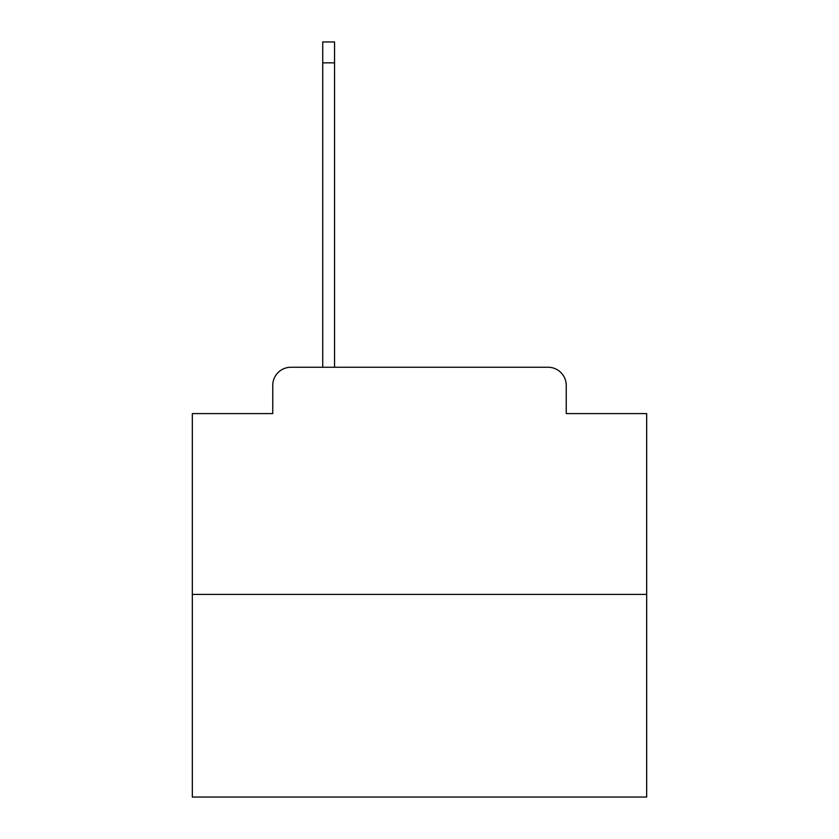 <?xml version="1.0" encoding="UTF-8"?>
<svg xmlns="http://www.w3.org/2000/svg" width="839" height="839" viewBox="0 0 839 839"><rect width="100%" height="100%" fill="white"/><g stroke="black" fill="none" stroke-linecap="round" stroke-linejoin="round"><path stroke-width="1.26" d="M272.748 385.426L272.748 413.596L272.748 385.426A18.175 18.175 0 0 1 290.923 367.251L322.732 367.251L322.732 41.95L334.541 41.95L334.541 367.251L348.625 367.251M646.67 594.421L192.33 594.421L192.33 797.05L646.67 797.05L646.67 413.596L566.252 413.596L566.252 385.426A18.175 18.175 0 0 0 548.077 367.251L290.923 367.251M192.33 594.421L192.33 413.596L272.748 413.596M490.375 367.251L548.077 367.251M566.252 413.596L566.252 385.426M322.732 62.852L334.541 62.852"/></g></svg>
